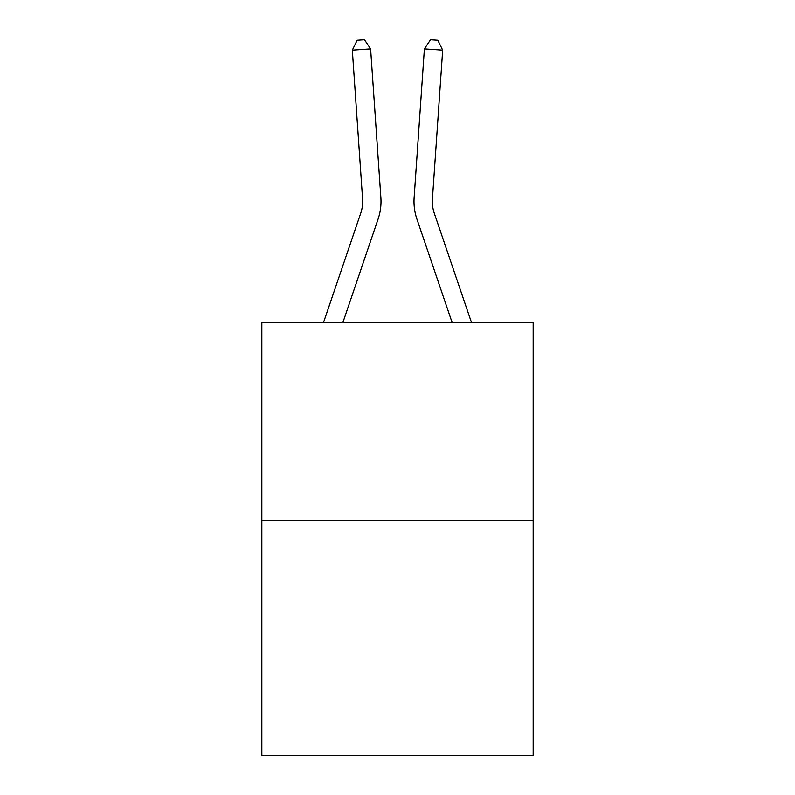 <?xml version="1.0" encoding="UTF-8"?>
<svg xmlns="http://www.w3.org/2000/svg" width="795" height="795" viewBox="0 0 795 795"><rect width="100%" height="100%" fill="white"/><g stroke="black" fill="none" stroke-linecap="round" stroke-linejoin="round"><path stroke-width="1.19" d="M533.167 520.586L533.167 322.581L261.833 322.581L261.833 755.25L533.167 755.25L533.167 520.586L261.833 520.586M323.486 322.581L360.711 213.259A36.669 36.669 0 0 0 362.58 198.919L352.324 50.145L370.609 48.883L380.875 197.657A55.004 55.004 0 0 1 378.062 219.162L342.854 322.581M471.515 322.581L434.289 213.259A36.669 36.669 0 0 1 432.42 198.919L442.676 50.145L424.391 48.883L414.125 197.657A55.004 55.004 0 0 0 416.938 219.162L452.146 322.581M424.391 48.883L414.125 197.657L424.391 48.883L414.125 197.657L424.391 48.883L414.125 197.657L424.391 48.883L414.125 197.657L424.391 48.883L414.125 197.657L424.391 48.883L414.125 197.657L424.391 48.883L414.125 197.657L424.391 48.883L414.125 197.657L424.391 48.883L414.125 197.657L424.391 48.883L414.125 197.657L424.391 48.883L414.125 197.657L424.391 48.883L414.125 197.657L424.391 48.883L414.125 197.657L424.391 48.883L414.125 197.657L424.391 48.883L414.125 197.657L424.391 48.883L414.125 197.657L424.391 48.883L414.125 197.657L424.391 48.883L414.125 197.657L424.391 48.883L414.125 197.657L424.391 48.883L414.125 197.657L424.391 48.883L414.125 197.657L424.391 48.883L414.125 197.657L424.391 48.883L414.125 197.657L424.391 48.883L414.125 197.657L424.391 48.883L414.125 197.657L424.391 48.883L414.125 197.657L424.391 48.883L414.125 197.657L424.391 48.883L414.125 197.657L424.391 48.883L430.532 39.75L437.846 40.257L442.676 50.145M360.711 213.259A36.669 36.669 0 0 0 362.58 198.919A36.669 36.669 0 0 1 360.711 213.259A36.669 36.669 0 0 0 362.58 198.919A36.669 36.669 0 0 1 360.711 213.259A36.669 36.669 0 0 0 362.58 198.919A36.669 36.669 0 0 1 360.711 213.259A36.669 36.669 0 0 0 362.58 198.919A36.669 36.669 0 0 1 360.711 213.259A36.669 36.669 0 0 0 362.58 198.919A36.669 36.669 0 0 1 360.711 213.259A36.669 36.669 0 0 0 362.58 198.919A36.669 36.669 0 0 1 360.711 213.259A36.669 36.669 0 0 0 362.58 198.919A36.669 36.669 0 0 1 360.711 213.259A36.669 36.669 0 0 0 362.58 198.919A36.669 36.669 0 0 1 360.711 213.259A36.669 36.669 0 0 0 362.58 198.919A36.669 36.669 0 0 1 360.711 213.259A36.669 36.669 0 0 0 362.58 198.919A36.669 36.669 0 0 1 360.711 213.259A36.669 36.669 0 0 0 362.58 198.919A36.669 36.669 0 0 1 360.711 213.259A36.669 36.669 0 0 0 362.58 198.919A36.669 36.669 0 0 1 360.711 213.259A36.669 36.669 0 0 0 362.58 198.919A36.669 36.669 0 0 1 360.711 213.259A36.669 36.669 0 0 0 362.58 198.919A36.669 36.669 0 0 1 360.711 213.259A36.669 36.669 0 0 0 362.58 198.919A36.669 36.669 0 0 1 360.711 213.259A36.669 36.669 0 0 0 362.58 198.919A36.669 36.669 0 0 1 360.711 213.259A36.669 36.669 0 0 0 362.58 198.919A36.669 36.669 0 0 1 360.711 213.259A36.669 36.669 0 0 0 362.58 198.919A36.669 36.669 0 0 1 360.711 213.259A36.669 36.669 0 0 0 362.58 198.919A36.669 36.669 0 0 1 360.711 213.259A36.669 36.669 0 0 0 362.58 198.919A36.669 36.669 0 0 1 360.711 213.259A36.669 36.669 0 0 0 362.58 198.919A36.669 36.669 0 0 1 360.711 213.259A36.669 36.669 0 0 0 362.58 198.919A36.669 36.669 0 0 1 360.711 213.259A36.669 36.669 0 0 0 362.58 198.919A36.669 36.669 0 0 1 360.711 213.259A36.669 36.669 0 0 0 362.58 198.919A36.669 36.669 0 0 1 360.711 213.259A36.669 36.669 0 0 0 362.58 198.919A36.669 36.669 0 0 1 360.711 213.259A36.669 36.669 0 0 0 362.58 198.919A36.669 36.669 0 0 1 360.711 213.259M434.289 213.259A36.669 36.669 0 0 1 432.42 198.919A36.669 36.669 0 0 0 434.289 213.259A36.669 36.669 0 0 1 432.42 198.919A36.669 36.669 0 0 0 434.289 213.259A36.669 36.669 0 0 1 432.42 198.919A36.669 36.669 0 0 0 434.289 213.259M352.324 50.145L357.154 40.257L364.468 39.75L370.609 48.883"/></g></svg>
